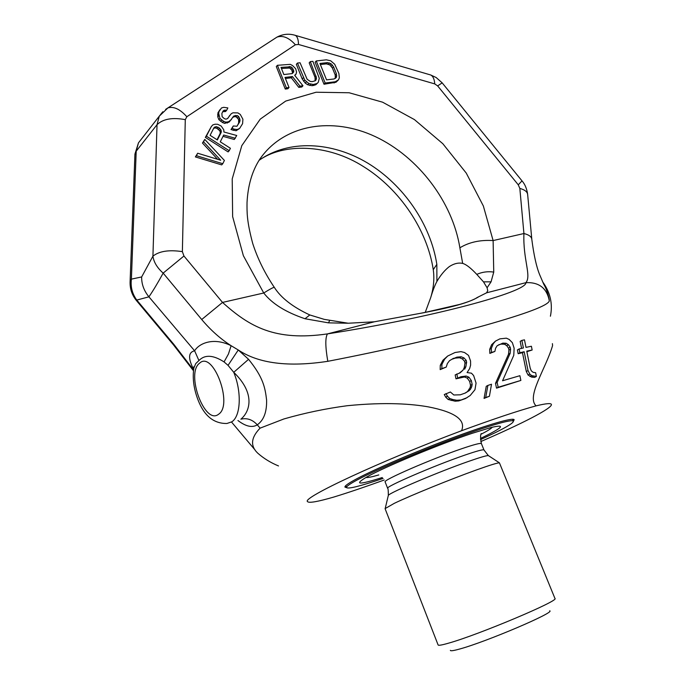 <?xml version="1.0" encoding="UTF-8"?>
<svg xmlns="http://www.w3.org/2000/svg" width="685" height="685" viewBox="0 0 685 685"><rect width="100%" height="100%" fill="white"/><g stroke="black" fill="none" stroke-linecap="round" stroke-linejoin="round"><path stroke-width="1.03" d="M193.632 369.438C187.955 358.375 188.289 352.167 194.617 350.806L148.919 296.828C143.936 290.74 141.512 284.112 141.658 276.945L152.926 256.173L157.028 124.696L159.288 116.167L162.816 111.758M141.658 276.945L131.392 279.129L136.204 151.188L138.464 142.857L141.658 138.764M193.572 369.986L173.844 344.367L136.777 300.064L148.919 296.828C153.038 290.86 157.781 282.956 163.167 273.118C157.19 267.818 153.774 262.167 152.926 256.173C159.194 251.138 169.007 249.631 182.373 251.635L185.284 119.661L186.834 116.733L295.372 44.773L298.514 44.456L434.744 83.904L437.647 85.908L518.271 184.822L519.838 188.426L523.922 233.534C522.878 259.589 531.646 275.841 525.883 282.674C527.167 291.904 432.192 317.626 327.481 333.895C274.873 341.498 249.46 326.642 222.522 302.427L183.957 256.01L182.373 251.635M173.451 344.829L136.572 300.724L136.777 300.064C132.214 293.805 130.424 286.818 131.392 279.129L130.064 282.323M384.208 480.014C365.071 486.932 348.322 492.601 333.963 497.002C317.703 501.737 308.892 503.269 307.539 501.608C301.263 498.235 379.096 461.63 461.544 430.737C493.577 418.963 518.425 410.666 536.107 405.854C526.123 396.632 545.645 369.129 552.572 345.634L552.418 343.639M237.952 420.53C245.829 426.524 252.277 427.954 257.286 424.828L260.094 428.151C250.924 437.604 250.145 445.944 257.74 453.162C263.708 458.428 270.626 462.692 278.504 465.946M260.094 428.151L283.915 418.955C304.611 412.995 325.717 408.577 347.235 405.717C386.777 401.795 412.507 404.082 428.202 406.847C455.037 412.036 466.151 419.999 461.544 430.737M248.561 359.308L233.748 372.315C255.745 393.567 249.982 411.634 240.88 419.177C247.045 417.747 252.508 419.622 257.286 424.828C263.811 420.179 266.91 411.899 266.593 399.971C265.104 387.367 263.134 377.281 248.561 359.308L238.269 349.984L231.128 345.711C220.45 338.861 210.646 330.136 201.715 319.518L163.167 273.118L183.957 256.01M549.216 299.653C547.974 293.385 546.168 288.282 543.787 284.326L539.652 274.685C536.458 266.867 533.846 255.111 531.817 239.425C531.611 236.745 528.983 234.784 523.922 233.534L493.114 240.572L493.748 272.091L491.059 281.826L487.095 287.786L487.729 290.723L486.564 292.82L525.883 282.674C539.018 282.049 546.835 288.12 549.344 300.869C548.043 305.433 526.568 313.593 484.92 325.358C443.503 336.815 384.568 350.395 327.807 361.312C288.453 367.314 258.613 363.538 238.269 349.984L228.045 365.353L224.055 361.911C213.163 354.899 204.798 354.445 198.933 360.558L194.617 350.806C199.198 343.159 213.729 336.994 231.128 345.711L228.447 353.999L224.055 361.911M463.009 370.157L460.157 372.811L455.174 374.918L455.987 378.831L464.447 376.981L467.273 378.111L469.687 381.459L470.509 385.347L470.124 387.556L467.512 391.58L469.165 390.655L465.269 393.053L460.243 394.817L453.821 394.988L450.387 392L444.265 394.56L445.755 397.18L448.136 399.483L455.097 401.187L458.736 400.93L465.457 398.559L470.184 395.528L474.962 389.714L476.075 383.095L473.652 375.585L471.468 373.188L467.084 372.563L469.645 368.581L470.604 365.148L470.561 361.004L468.54 355.412L464.558 352.527L460.945 351.619L455.02 352.518L447.656 356.046L444.616 359.197L441.919 364.36L441.842 368.616L446.235 367.083L447.365 363.529L449.531 360.678L451.912 359.248L455.242 358.135L459.532 357.75L462.366 358.906L464.576 361.303L464.987 363.247L464.216 367.674L463.009 370.157L459.378 373.077M447.656 356.046L442.964 360.207L440.267 365.362L440.181 369.617L446.235 367.083M467.512 391.58L464.918 393.173M487.891 385.415L486.247 386.314L484.055 398.396L489.415 396.264L491.513 384.242L487.891 385.415L485.699 397.505L489.415 396.264M498.706 344.769L501.163 344.101L504.485 344.221L506.729 345.642L508.535 348.177L508.929 350.078L508.527 354.196L495.503 383.352L496.522 388.138L520.874 380.432L519.889 375.697L502.559 380.757L513.776 355.309L514.135 348.211L512.354 342.663L509.186 339.452L506.361 338.167L499.879 338.869L495.503 341.087L493.234 343.767L491.325 348.4L491.453 352.45L494.87 351.448L495.606 348.185L497.19 345.702L502.807 343.134L506.138 343.253L508.381 344.683L510.188 347.218L510.59 349.119L510.188 353.246L497.139 382.444L498.166 387.248L520.874 380.432M495.503 341.087L491.599 344.735L489.689 349.359L489.826 353.4L494.87 351.448M526.876 351.713L532.142 350.009L531.397 346.25L525.994 347.372L524.47 339.837L521.859 340.402L523.4 347.954L519.076 348.973L519.855 352.758L524.171 351.73L528.015 370.576L529.805 374.087L531.688 375.603L536.372 376.459L535.636 372.708L533.084 372.315L531.243 370.782L530.181 368.076L526.756 351.14L532.142 350.009M521.859 340.402L520.163 341.387L521.585 348.374M519.076 348.973L517.389 349.941L518.168 353.717L522.467 352.689L526.303 371.51L528.084 375.02L531.611 377.11L534.617 377.392L536.372 376.459M327.807 361.312C325.281 346.73 325.178 337.594 327.481 333.895L374.335 321.796L348.254 323.234L328.492 322.858L304.996 318.739C285.773 312.24 272.022 303.66 263.742 293C270.104 289.027 273.632 287.152 274.334 287.392L274.385 287.46M201.715 319.518L222.522 302.427L263.742 293L243.372 255.728L232.635 216.606L232.215 178.913L241.805 145.631L260.231 119.147L285.705 101.072L316.093 92.235L349.119 92.758L382.581 102.185L414.434 119.592L442.853 143.739L466.262 173.108L483.362 206.005L493.114 240.572C480.202 239.767 469.122 242.173 459.875 247.807L462.675 263.408C466.16 264.384 470.86 268.049 476.777 274.377L483.49 281.852L487.095 287.786M193.59 369.849L193.864 368.042C192.297 378.317 193.795 389.217 198.35 400.759C204.507 416.129 214.037 423.707 226.941 423.484L231.838 421.806C240.769 416.197 241.874 391.897 233.748 372.315L228.045 365.353M173.844 344.367L173.476 344.855L193.478 370.765M285.431 78.501L291.313 77.799L298.788 87.38L301.82 87.004L302.958 85.771L294.67 75.29L296.023 74.134L296.562 72.079L295.663 68.705L292.598 65.58L290.294 64.356L277.408 65.298L286.381 87.826L289.019 87.5L285.003 77.431L292.444 76.549L299.927 86.147L302.958 85.771M294.807 75.453L296.023 74.134M277.408 65.298L276.303 66.565L285.26 89.067L287.888 88.742L289.019 87.5M310.322 61.616L316.538 78.133L315.357 80.753L312.137 81.643L310.228 81.387L307.128 79.272L300.056 62.763L297.47 63.054L304.739 80.059L308.849 83.544L313.276 84.486L316.924 83.536L318.251 82.38L319.278 78.295L312.874 61.333L310.322 61.616L309.183 62.866L315.049 77.431L315.109 80.864M297.47 63.054L296.34 64.313L302.222 78.98L305.219 83.091L307.702 84.777L312.129 85.719L315.776 84.769L318.251 82.38M316.264 60.948L315.117 62.198L324.014 84.229L335.984 82.251L338.441 79.888L339.34 77.825L338.887 73.475L334.691 64.227L330.684 60.794L326.36 59.818L316.264 60.948L325.178 83.013L335.256 81.763L338.441 79.888M204.772 139.398L203.531 141.829L220.673 160.221L197.691 153.234L196.432 155.701L222.779 163.706L224.397 160.436L204.772 139.398L202.469 143.054L217.607 159.288M197.691 153.234L195.379 156.916L221.692 164.888L222.779 163.706M223.019 136.349L234.27 139.492L236.736 135.502L223.926 131.999L223.772 129.799L221.204 126.049L217.633 124.276L215.099 124.225L212.838 124.884L211.331 126.562L206.416 136.178L229.21 150.7L230.408 148.285L220.27 141.821L223.695 135.013L235.357 138.284M211.331 126.562L205.363 137.402L228.122 151.907L229.21 150.7M220.013 109.6L217.941 112.811L217.779 116.87L218.892 119.678L222.531 122.538L224.646 123.377L229.09 122.084L233.885 115.979L237.233 115.559L238.654 116.484L240.05 119.969L239.741 121.844L236.924 126.245L233.285 125.98L232.104 128.343L234.21 129.174L237.181 129.525L239.587 128.48L242.584 123.677L242.91 119.241L240.289 114.455L237.926 112.922L232.96 112.794L231.222 113.744L227.506 118.608L225.956 119.164L224.32 118.633L222.128 116.698L221.889 113.41L223.079 111.064L224.158 110.199L226.658 110.268L227.848 107.93L223.712 107.322L221.486 107.956L219.012 111.552L218.686 113.436L219.962 118.436L223.601 121.305L225.716 122.144L228.43 121.802L231.436 119.584M232.463 117.555L234.33 116.664L236.145 116.801L238.594 119.421L238.654 123.069L237.224 125.946M233.285 125.98L231.016 129.568L236.094 130.749L239.587 128.48M229.766 115.388L227.814 118.359M222.745 111.723L225.588 111.518L226.658 110.268M281.432 68.483L289.686 68.038L291.938 70.255L292.546 73.372M320.366 64.536L326.343 63.859L329.827 64.912L332.396 68.02L335.222 74.999L335.299 78.415L336.472 77.191L334.117 78.955L326.565 79.88L319.929 63.474L327.49 62.618L330.983 63.679L333.552 66.787L336.395 73.774L336.472 77.191M213.634 128.352L215.355 127.898L216.999 128.42L219.688 130.672L220.245 132.085L220.125 133.584L217.025 139.74M425.274 312.317L430.728 297.538C432.86 290.423 434.924 285.063 436.902 281.449C440.686 275.019 444.83 270.053 449.36 266.559C454.018 263.545 458.453 262.501 462.675 263.408M486.564 292.82L477 297.624C474.525 299.456 468.831 301.708 459.909 304.371L424.22 312.625L374.335 321.796M348.254 323.234L324.236 319.364L309.783 314.946M513.373 421.215L514.17 419.759C513.425 417.268 488.328 424.452 452.374 437.878C416.48 451.261 375.937 468.634 357.296 478.498C348.665 483.079 344.546 485.948 344.949 487.103L346.524 487.609C348.365 489.15 360.55 486.093 383.086 478.43M480.776 441.568C521.936 423.758 552.119 408.32 551.416 404.51C551.168 402.994 546.065 403.448 536.107 405.854M430.728 297.538C433.682 287.751 434.53 278.47 433.262 269.684L436.842 264.367L436.902 281.449M304.996 318.739L309.808 314.963M328.492 322.858L329.673 320.511M493.748 272.091C487.925 271.217 482.266 271.979 476.777 274.377M491.059 281.826L483.49 281.852M478.164 297.153C466.793 303.575 449.994 308.079 404.707 316.213M291.313 77.799L292.444 76.549M285.26 89.067L286.381 87.826M298.788 87.38L299.927 86.147M292.17 73.586L283.864 74.562L281.004 67.387L290.808 66.779L292.058 67.627L293.634 70.427L293.771 71.908L292.17 73.586M221.204 132.359L217.368 139.963L210.089 135.313L213.96 127.718L216.417 126.656L219.517 128.121L221.323 130.861L221.204 132.359L220.125 133.584M292.641 73.158L293.771 71.908M292.504 71.685L293.634 70.427M291.938 70.255L293.06 69.005M290.937 68.885L292.058 67.627M289.686 68.038L290.808 66.779M288.188 67.712L289.31 66.445M315.776 84.769L316.924 83.536M313.833 85.505L314.989 84.281M312.129 85.719L313.276 84.486M309.8 85.505L310.947 84.281M307.702 84.777L308.849 83.544M305.219 83.091L306.366 81.857M303.601 81.301L304.739 80.059M302.222 78.98L303.361 77.739M315.134 80.856L316.256 79.657M315.383 79.366L316.538 78.133M315.049 77.431L316.205 76.198M335.984 82.251L337.157 81.035M334.083 82.979L335.256 81.763M324.014 84.229L325.178 83.013M326.343 63.859L327.49 62.618M335.564 76.917L336.737 75.692M335.222 74.999L336.395 73.774M332.396 68.02L333.552 66.787M331.223 66.214L332.379 64.981M329.827 64.912L330.983 63.679M328.201 64.133L329.357 62.892M195.379 156.916L196.432 155.701M202.469 143.054L203.531 141.829M205.363 137.402L206.416 136.178M220.245 132.085L221.323 130.861M219.688 130.672L220.758 129.448M218.446 129.354L219.517 128.121M216.999 128.42L218.07 127.187M215.355 127.898L216.417 126.656M213.985 128.069L215.047 126.836M224.432 111.287L225.502 110.037M223.087 111.449L224.158 110.199M236.094 130.749L237.181 129.525M233.123 130.398L234.21 129.174M231.016 129.568L232.104 128.343M238.654 123.069L239.741 121.844M238.954 121.202L240.05 119.969M238.594 119.421L239.681 118.188M237.567 117.717L238.654 116.484M236.145 116.801L237.233 115.559M234.33 116.664L235.417 115.422M232.797 117.212L233.885 115.979M229.09 122.084L230.177 120.843M227.351 123.035L228.43 121.802M224.646 123.377L225.716 122.144M222.531 122.538L223.601 121.305M220.613 121.305L221.683 120.063M218.892 119.678L219.962 118.436M217.779 116.87L218.849 115.628M217.624 114.686L218.686 113.436M217.941 112.811L219.012 111.552M193.898 367.862L193.718 366.86L193.864 368.042L195.747 363.589L198.933 360.558M468.925 390.048L470.569 389.131L469.165 390.655M470.124 387.556L471.76 386.631L470.569 389.131M470.509 385.347L472.145 384.422L471.76 386.631M469.687 381.459L471.323 380.526L472.145 384.422M467.273 378.111L468.908 377.17L471.323 380.526M464.447 376.981L466.091 376.031L468.908 377.17M459.327 377.675L460.971 376.724L466.091 376.031M455.987 378.831L460.971 376.724M456.818 373.95L457.631 377.872M464.216 367.674L465.851 366.715L464.653 369.198M464.987 363.247L466.622 362.288L465.851 366.715M464.576 361.303L466.211 360.336L466.622 362.288M462.366 358.906L463.993 357.93L466.211 360.336M459.532 357.75L461.168 356.774L463.993 357.93M455.242 358.135L456.878 357.15L461.168 356.774M451.912 359.248L456.878 357.15M449.531 360.678L453.556 358.264M440.181 369.617L441.842 368.616M440.267 365.362L441.919 364.36M442.964 360.207L444.616 359.197M458.736 400.93L467.119 397.642M455.097 401.187L456.767 400.254L460.406 400.014M451.192 400.485L452.871 399.552L456.767 400.254M448.136 399.483L449.822 398.542L452.871 399.552M445.755 397.18L447.433 396.23L449.822 398.542M445.944 393.601L447.433 396.23M484.055 398.396L485.699 397.505M495.503 383.352L497.139 382.444M496.522 388.138L498.166 387.248M508.527 354.196L510.188 353.246M508.929 350.078L510.59 349.119M508.535 348.177L510.188 347.218M506.729 345.642L508.381 344.683M504.485 344.221L506.138 343.253M501.163 344.101L502.807 343.134M489.826 353.4L491.453 352.45M489.689 349.359L491.325 348.4M491.599 344.735L493.234 343.767M531.611 377.11L533.35 376.185M529.967 376.527L531.688 375.603M528.084 375.02L529.805 374.087M526.303 371.51L528.015 370.576M522.467 352.689L524.171 351.73M518.168 353.717L519.855 352.758M549.712 610.789C555.689 612.21 486.067 641.896 459.798 648.986C453.521 650.741 450.379 651.187 450.37 650.322M448.889 643.069C442.039 645.056 438.451 645.69 438.109 644.962L385.064 508.63L394.303 503.329C410.743 495.426 451.526 478.849 476.7 469.859C489.724 465.201 497.293 462.863 499.416 462.829L554.944 598.467C560.065 600.403 478.892 634.661 448.889 643.069M382.273 477.539C358.512 485.057 353.417 484.843 367.006 476.88C384.525 466.982 438.879 444.411 472.042 433.357L491.119 427.491C506.463 423.938 502.918 427.594 480.476 438.46M512.568 419.263L513.365 421.207C512.645 418.766 487.908 425.882 452.485 439.111C417.114 452.314 377.152 469.422 358.743 479.132C350.206 483.653 346.13 486.47 346.524 487.6L345.771 485.639M480.502 439.659L496.128 432.244C507.833 426.395 513.579 422.714 513.365 421.207M185.284 119.661C172.483 117.238 163.056 118.916 157.028 124.696L136.204 151.188L134.902 154.93M522.013 180.883L518.271 184.822M531.774 238.928L527.673 194.703C527.45 191.86 524.838 189.771 519.838 188.426M165.599 109.394L167.902 107.905C173.725 106.192 180.035 109.138 186.834 116.733M274.565 38.685L276.997 37.101C282.956 35.166 289.079 37.718 295.372 44.773M294.327 35.063L295.355 35.363C297.333 36.493 298.377 39.524 298.514 44.456M429.529 74.639L430.719 74.99C433.057 76.206 434.401 79.177 434.744 83.904M442.167 82.859L437.647 85.908M259.084 160.307C288.685 139.346 331.891 141.521 367.811 163.167C403.739 184.95 430.694 224.466 436.842 264.367M324.236 319.364L309.817 314.963C292.778 307.034 280.953 297.838 274.334 287.392C264.804 273.264 257.586 258.605 252.696 243.406C246.66 220.69 246.968 212.256 247.028 202.537C247.927 185.37 252.174 170.933 259.769 159.228C283.924 124.148 332.516 116.476 375.38 136.657C418.338 156.848 452.545 201.989 459.875 247.807M218.558 414.254C233.568 404.938 213.026 350.103 199.575 363.187C185.524 373.299 204.789 425.548 218.558 414.254M388.224 495.846L388.335 495.366C389.619 492.652 438.434 471.897 468.206 461.519C479.637 457.512 486.341 455.534 488.328 455.576L488.739 455.85M483.987 449.985C483.345 449.223 476.751 451.004 464.207 455.328C433.828 465.774 384.679 487.044 387.642 488.328L385.15 481.94C382.11 480.468 431.165 459.096 461.57 448.778C474.123 444.505 480.733 442.793 481.409 443.632L483.987 449.985L488.328 455.576L499.416 462.829M365.978 477.454C367.52 477.796 371.792 476.957 378.805 474.928M492.267 427.2C491.385 428.51 487.694 430.831 481.204 434.17M527.63 194.189C526.808 188.658 524.95 184.231 522.047 180.917L442.142 82.834L436.157 77.525L430.719 74.99L295.355 35.363C289.053 33.428 282.939 34.01 276.997 37.101L167.902 107.905L159.288 116.167L138.464 142.857L134.936 154.065L130.099 281.612C129.833 288.753 131.974 295.098 136.512 300.647M255.137 450.071L231.607 422.131M542.614 281.783C550.312 292.375 552.915 303.849 550.415 316.222M433.262 269.684C427.243 230.126 400.014 189.3 363.701 166.72C327.884 143.704 283.35 142.934 259.076 160.324M387.642 488.328C388.095 488.157 388.326 490.503 388.335 495.366L385.261 508.253M481.255 433.528C480.339 434.521 480.399 437.895 481.409 443.632"/></g></svg>
